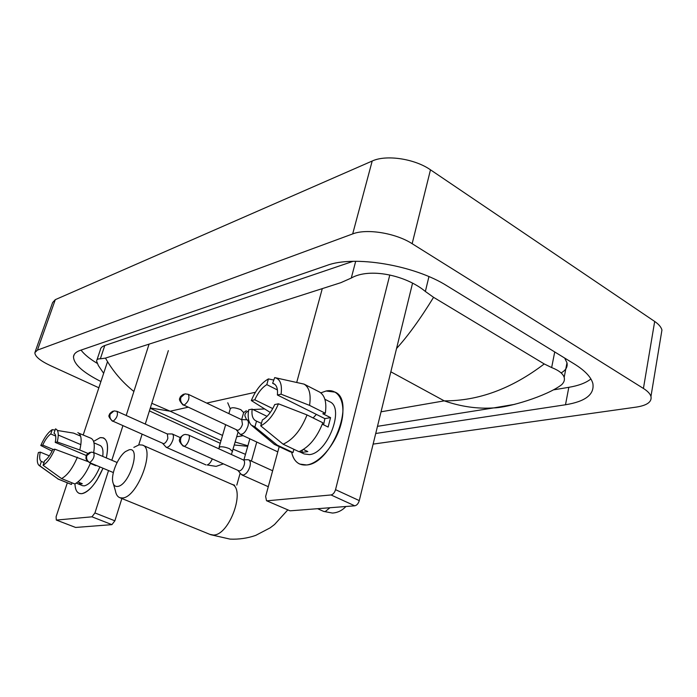 <?xml version="1.0" encoding="UTF-8"?>
<svg xmlns="http://www.w3.org/2000/svg" width="697" height="697" viewBox="0 0 697 697"><rect width="100%" height="100%" fill="white"/><g stroke="black" fill="none" stroke-linecap="round" stroke-linejoin="round"><path stroke-width="1.05" d="M35.172 351.758L52.615 302.568L55.298 299.658L372.198 161.024C386.077 154.473 414.619 158.681 430.485 169.815L654.683 321.456C658.77 324.253 661.183 327.111 661.941 330.029L661.07 335.309M98.861 387.776L50.28 365.542C40.095 360.715 34.946 356.42 34.85 352.656L37.438 350.121L352.682 233.922C366.578 228.346 395.722 233.051 412.145 243.697L643.427 388.447C647.626 391.104 650.144 393.761 650.963 396.427C652.026 401.838 647.173 405.384 636.405 407.083L373.122 444.111M245.466 454.339L233.181 449.234M220.252 443.318L149.411 410.899M375.727 433.49L565.494 404.765C585.48 401.516 594.602 394.441 592.859 383.524C591.143 377.138 585.01 370.656 574.467 364.061L447.256 285.997C414.506 265.078 353.876 255.058 326.893 265.435L80.024 350.452C75.99 351.88 73.812 353.963 73.49 356.716C73.664 364.113 82.812 372.39 100.926 381.529M554.002 389.78L568.813 387.323C578.536 385.702 585.898 382.914 590.908 378.968M81.035 350.103C84.259 354.372 89.591 358.755 97.04 363.25M353.057 261.331L104.777 345.538C102.041 346.487 100.568 347.899 100.359 349.781L96.979 359.87M561.102 372.912C565.842 370.273 567.802 366.901 566.983 362.788L564.666 358.049M103.653 373.313L98.39 365.594L96.578 361.063C96.7 359.46 97.955 358.711 100.342 358.824L105.474 358.11L340.833 282.677L351.271 278.051C369.497 267.439 405.976 275.21 425.362 291.468L433.569 297.323L544.235 363.947L551.649 367.563C558.846 370.395 563.028 373.67 564.178 377.391C564.884 379.9 564.056 382.331 561.695 384.683C546.692 396.218 508.026 407.728 493.798 407.902M105.474 358.11C112.696 370.978 122.167 382.104 133.885 391.479M151.807 403.284L170.164 411.213L150.334 407.963M514.874 404.312L493.798 407.893C477.55 409.017 461.039 406.673 444.25 400.862C478.421 401.01 511.755 388.699 544.235 363.947M235.237 442.046L247.879 445.784M433.569 297.323C420.43 318.729 408.085 335.797 396.549 348.509M150.247 408.259L221.019 440.67M81.863 493.668C77.55 493.964 75.25 490.697 74.971 483.866C75.145 489.233 76.661 492.439 79.528 493.485L81.863 493.668C86.559 492.831 91.603 488.266 97.005 479.98L103.008 468.227C96.386 483.178 89.347 491.664 81.863 493.668M93.572 441.419L100.15 437.646C106.972 437.15 109.028 443.902 106.319 457.92C108.662 446.716 107.652 440.025 103.287 437.821L100.15 437.646L93.572 441.419M107.521 361.647L83.222 434.919M67.339 482.821L56.109 516.695L56.3 520.04L75.433 527.385M91.969 516.817L94.931 512.94L114.874 520.816L111.912 524.641L91.969 516.817L56.527 520.058M149.071 344.135L126.192 415.473M122.864 425.832L111.825 460.255M108.532 470.545L94.931 512.94M111.912 524.641L75.764 527.446M114.874 520.816L121.879 498.521M138.72 444.913L142.049 434.344M145.272 424.064L168.352 350.617M44.024 462.529L41.384 461.449C39.563 460.316 39.206 457.206 40.304 452.126L49.313 455.855M53.286 449.495L42.717 445.087C45.183 439.755 47.866 436.043 50.768 433.961L55.699 436.061M77.968 481.967L82.29 483.718L78.944 484.197L76.33 483.143L82.211 485.548M93.964 442.839L99.863 445.374C102.52 446.559 103.478 450.236 102.747 456.404M99.88 466.92C95.114 477.959 89.965 484.276 84.415 485.853L82.638 485.722M95.968 465.282L95.803 465.701L90.366 463.427M78.909 433.229L90.828 438.195C94.069 439.729 95.01 444.512 93.659 452.545M90.532 463.008C85.836 473.969 80.591 480.947 74.788 483.953L61.536 478.586L43.092 465.274L44.599 460.848C47.527 458.809 50.262 455.063 52.798 449.591L54.819 449.182L87.717 461.492M80.608 436.122L73.638 433.125L57.424 430.476M77.846 432.602C81.444 434.458 82.08 440.251 79.772 449.992L57.259 441.976L55.229 442.412L86.393 455.542M87.927 453.433L79.772 449.992M77.393 457.171C72.645 468.332 67.356 475.467 61.536 478.586M55.063 430.093L52.24 429.64L50.768 433.961M42.717 445.087L40.783 445.496L52.083 451.116M40.783 445.496C44.251 437.646 48.076 432.358 52.24 429.64M55.229 442.412C56.291 437.28 55.882 434.222 54 433.22L55.481 428.882C58.426 429.927 59.018 434.301 57.259 441.976M54.819 449.182C51.229 457.31 47.318 462.669 43.092 465.274M41.384 461.449L39.877 465.857L58.26 479.092L71.46 484.432L71.991 482.821M71.46 484.432L70.58 484.127M58.26 479.092L39.145 465.491C36.976 463.601 36.714 459.279 38.37 452.527L40.304 452.126M39.877 465.857L39.145 465.491M80.852 444.651L58.278 435.041M79.475 482.577L78.944 484.197M117.532 486.436C129.25 485.722 141.5 446.542 129.128 449.8L125.504 451.551C118.281 456.605 111.128 473.35 112.714 481.566C113.332 485.06 114.935 486.68 117.532 486.436M133.841 447.387L139.139 444.825L142.371 445.061C155.84 448.284 137.44 497.675 122.445 497.972L120.015 497.763C117.593 496.926 116.05 494.582 115.406 490.749L113.437 484.032M246.511 419.611L244.891 415.778C244.786 413.774 245.98 412.162 248.498 410.942M253.011 409.557L264.633 408.93M238.165 470.745L240.962 474.126L243.114 475.101C246.024 474.282 248.271 471.503 249.875 466.763C250.763 463.113 250.371 460.804 248.672 459.837L247.444 459.698M184.078 446.263L239.341 470.998C241.432 470.397 243.061 468.384 244.22 464.96C244.874 462.311 244.586 460.647 243.366 459.95L188.338 434.945L185.332 434.44C183.111 434.649 181.586 435.93 180.758 438.291C180.018 441.889 181.124 444.555 184.078 446.263C187.502 445.967 191.309 435.825 188.338 434.945M228.869 413.626L230.28 408.756C231.561 407.144 235.089 407.457 240.866 409.697L243.654 412.589M162.81 443.562L166.252 447.317C168.752 447.465 170.974 445.008 172.9 439.955C173.771 436.731 173.553 434.736 172.229 433.961L167.219 433.935M113.097 421.249L163.699 443.728C165.389 443.135 166.775 441.34 167.846 438.335L167.376 434.004L116.965 411.326L113.986 410.908L110.117 414.21C109.412 417.364 110.405 419.707 113.097 421.249C116.913 418.078 118.202 414.767 116.965 411.326M236.527 430.127L240.125 434.275C243.209 434.606 245.814 431.913 247.949 426.181C248.803 422.826 248.472 420.683 246.956 419.76L241.502 419.629M184.069 405.201L237.729 430.345C239.759 429.674 241.336 427.688 242.46 424.395L241.754 419.751L188.312 394.345L184.914 393.831L180.845 397.429C180.131 400.888 181.203 403.476 184.069 405.201C188.451 401.803 189.863 398.187 188.312 394.345M306.628 464.969C298.725 465.605 293.742 461.388 291.668 452.318C292.923 458.208 295.606 462.128 299.727 464.071L306.628 464.969C319.461 463.575 336.093 443.815 341.19 423.428C346.487 403.014 338.986 388.116 326.083 391.008L335.205 392.158C355.94 400.88 331.519 463.836 306.628 464.969M320.812 392.864L326.083 391.008L320.812 392.864M322.284 288.619L296.774 382.217M279.209 446.646L265.635 496.421L266.507 500.716L290.065 510.831L266.507 500.716M331.023 494.957C333.07 494.478 334.569 492.709 335.536 489.66L359.277 500.603C358.336 503.626 356.838 505.36 354.773 505.813L331.023 494.957L267.169 500.794M389.797 274.993L335.536 489.66M354.773 505.813L290.065 510.831M359.277 500.603L412.572 283.121M261.427 423.393L255.712 420.753C252.645 419.054 251.46 415.177 252.148 409.13L267.047 416.344M272.754 408.599L254.788 399.808C257.968 392.699 261.976 387.645 266.803 384.631L277.423 389.945M313.127 417.956L316.36 414.393M303.422 449.469L307.821 451.569L301.818 452.423L299.701 451.421M329.42 401.577L329.847 401.794C344.954 408.041 327.459 453.529 309.355 454.61L304.127 453.93L299.222 451.612M322.319 424.194L328.121 427.061L330.57 417.625L322.798 413.739L325.325 413.277L309.564 405.384L281.091 394.197L277.389 394.99L324.863 418.627L323.582 424.822M319.052 391.775L319.575 392.045C324.915 395.382 326.832 402.465 325.325 413.277M322.842 422.774C316.978 437.638 309.024 447.282 298.987 451.7L283.13 444.198L260.73 425.867L262.386 419.969C267.326 417.05 271.438 411.901 274.731 404.548L278.434 403.798L307.02 414.933L322.842 422.774M275.533 377.774L304.084 384.125C309.337 387.427 311.167 394.511 309.564 405.384M307.02 414.933C301.069 429.918 293.106 439.676 283.13 444.198M273.564 380.013L268.415 378.915L266.803 384.631M254.788 399.808L251.312 400.557L270.288 412.485M251.312 400.557C255.694 390.111 261.392 382.897 268.415 378.915M274.966 384.465L272.64 383.298L274.688 377.6C280.177 378.846 282.302 384.378 281.091 394.197M278.434 403.798C273.843 414.724 267.944 422.086 260.73 425.867M272.64 383.298L273.991 383.786C276.831 385.485 277.964 389.222 277.389 394.99M256.557 421.066L254.902 426.921L277.214 445.122L293.01 452.553L293.89 449.286M293.01 452.553L290.091 451.769L274.33 444.355L252.105 425.789M277.214 445.122L274.33 444.355M254.902 426.921L251.225 425.039C248.402 421.938 247.548 416.876 248.663 409.836L252.148 409.13M302.446 450.062L301.818 452.423M330.57 417.625L324.863 418.627M187.789 407.292L170.164 411.213L222.543 435.425M390.843 371.806L444.25 400.862L381.041 411.805M243.114 435.669L236.745 436.766M255.424 392.254L206.695 403.084M643.427 388.447L654.683 321.456M412.145 243.697L430.485 169.815M352.682 233.922L372.198 161.024M37.438 350.121L55.298 299.658M568.813 387.323L565.494 404.765M104.777 345.538L100.342 358.824M355.697 261.297L351.271 278.051M428.934 276.622L425.362 291.468M554.725 351.95L551.649 367.563M209.875 534.372L213.343 535.035C229.583 535.549 246.276 488.092 231.465 484.136L142.78 445.235M89.73 452.405C86.864 454.252 85.653 455.603 86.106 456.474C86.428 457.711 84.302 458.373 89.321 462.503L89.808 462.529C93.625 459.358 94.888 456.021 93.607 452.527L117.087 462.486M89.808 462.529C87.099 461.048 86.106 458.722 86.82 455.55L91.089 452.126L93.607 452.527M345.921 506.501C342.105 510.553 337.609 512.739 332.425 513.053L323.713 511.424L325.238 511.572L329.934 507.738M218.597 448.694L219.912 446.855C222.517 446.533 225.767 447.178 229.644 448.781L232.528 451.49M223.04 463.984L216.114 466.38L207.157 464.96C209.109 464.289 210.782 462.346 212.184 459.123M650.963 396.427L661.941 330.029M74.265 354.433L73.49 356.716M566.983 362.788L564.178 377.391M377.478 426.337L493.79 407.893M247.731 446.307L234.392 445M221.001 440.731L220.374 440.452M56.3 520.04L75.529 527.42M57.877 478.987L71.068 484.328M287.713 510.004L274.557 524.492L270.096 527.873L255.694 535.401C247.426 538.267 238.862 539.504 230.001 539.103L210.694 534.704L120.015 497.763M234.628 485.217L232.031 484.389M256.749 442.037L251.425 461.092M249.848 438.814L243.924 459.82M240.16 473.158L236.797 485.103M89.321 462.503L113.367 472.566M183.285 446.202C179.695 442.621 178.554 440.225 179.87 438.997C179.538 438.021 180.854 436.61 183.825 434.762M272.632 470.754L248.672 459.837M243.131 459.837L247.348 459.715M323.713 511.424L317.588 508.697M268.284 486.706L241.972 474.971M112.478 421.223C109.15 417.712 108.113 415.682 109.377 415.142C109.028 414.271 110.152 412.964 112.757 411.23M243.767 412.197L241.641 419.629M238.086 432.062L231.413 454.514M180.41 437.655L172.229 433.961M243.654 412.615L246.337 410.707M225.567 424.996L219.093 447.282M205.981 464.916L166.252 447.317M230.263 408.808L227.753 402.788M183.189 405.14C179.756 401.472 178.693 399.111 180.009 398.074C179.756 397.194 180.95 395.905 183.59 394.18M248.838 420.657L246.956 419.76M277.781 451.865L240.125 434.275M324.872 399.268L329.847 401.794M304.084 384.125L319.575 392.045"/></g></svg>
